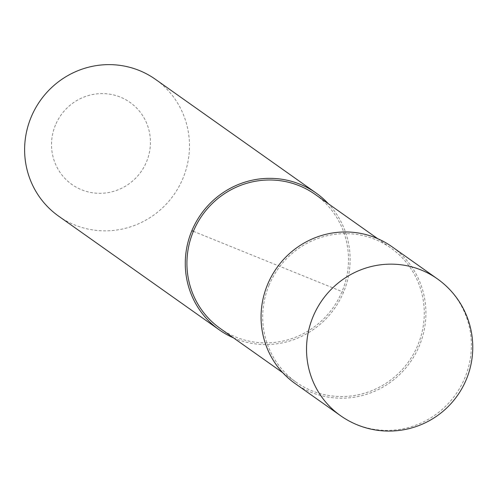 <?xml version="1.0" encoding="UTF-8"?>
<svg xmlns="http://www.w3.org/2000/svg" width="496" height="496" viewBox="0 0 496 496"><rect width="100%" height="100%" fill="white"/><g stroke="black" fill="none" stroke-linecap="round" stroke-linejoin="round"><path stroke-width="0.37" stroke-dasharray="2.48 1.86" d="M295.064 383.495A83.812 81.728 125.3 0 0 419.318 345.836A83.812 81.728 125.3 0 0 391.902 246.673M220.255 328.495A82.138 80.092 125.3 0 0 342.023 291.586A82.138 80.092 125.3 0 0 315.152 194.407M269.167 284.952A82.138 80.092 125.3 0 0 296.031 382.125A82.138 80.092 125.3 0 0 417.799 345.222A82.138 80.092 125.3 0 0 390.935 248.043A82.138 80.092 125.3 0 0 269.167 284.952M58.627 216.151A83.812 81.728 125.3 0 0 182.881 178.492A83.812 81.728 125.3 0 0 155.465 79.335M233.529 337.888A83.812 81.728 125.3 0 0 343.536 292.2A83.812 81.728 125.3 0 0 328.426 203.806M55.484 125.004A50.288 49.036 125.3 0 0 81.604 189.788A50.288 49.036 125.3 0 0 146.487 161.901A50.288 49.036 125.3 0 0 120.367 97.117A50.288 49.036 125.3 0 0 55.484 125.004M193.384 231.316L343.536 292.2M340.535 415.679A83.812 81.728 125.3 0 0 356.649 424.489A83.812 81.728 125.3 0 0 464.789 378.02A83.812 81.728 125.3 0 0 437.373 278.857M282.757 372.732L296.031 382.125M377.661 238.65L390.935 248.043"/><path stroke-width="0.74" d="M437.373 278.857L391.902 246.673A83.812 81.728 125.3 0 0 267.648 284.332A83.812 81.728 125.3 0 0 295.064 383.495L340.535 415.679A83.812 83.812 0 0 0 462.477 387.488A83.812 83.812 0 0 0 437.373 278.857A83.812 81.728 125.3 0 0 421.253 270.041A83.812 81.728 125.3 0 0 313.119 316.516A83.812 81.728 125.3 0 0 340.535 415.679M377.661 238.65L315.152 194.407A82.138 80.092 125.3 0 0 193.384 231.316A82.138 80.092 125.3 0 0 220.255 328.495L282.757 372.732M328.426 203.806A83.812 81.728 125.3 0 0 316.119 193.043L155.465 79.335A83.812 81.728 125.3 0 0 31.211 116.994A83.812 81.728 125.3 0 0 58.627 216.151L219.282 329.859A83.812 81.728 125.3 0 0 233.529 337.888M316.119 193.043A83.812 81.728 125.3 0 0 191.865 230.702A83.812 81.728 125.3 0 0 219.282 329.859M191.865 230.702L193.384 231.316"/></g></svg>
